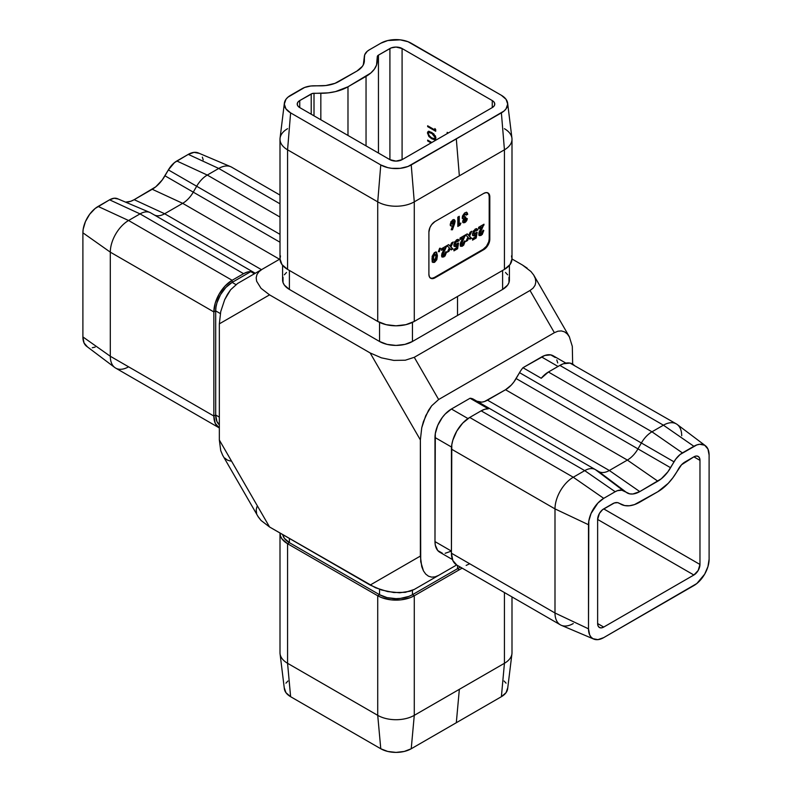 <?xml version="1.0" encoding="UTF-8"?>
<svg xmlns="http://www.w3.org/2000/svg" width="792" height="792" viewBox="0 0 792 792"><rect width="100%" height="100%" fill="white"/><g stroke="black" fill="none" stroke-linecap="round" stroke-linejoin="round"><path stroke-width="1.19" d="M492.248 107.603L492.248 100.564L402.088 48.52L402.088 159.657L396 161.113L389.912 159.657L299.752 107.603L297.881 105.989L297.228 104.089L297.881 102.178L299.752 100.564L312.493 93.456L328.324 92.852L335.531 91.595L347.985 86.783L370.814 73.003L374.368 69.171L376.547 65.013L377.289 56.747L378.447 55.133L391.218 47.896L396 47.065L402.088 48.52L492.248 100.564L494.119 102.178L494.772 104.089L494.119 105.989L492.248 107.603L402.088 159.657A8.613 4.97 180 0 1 389.912 159.657L299.752 107.603A8.613 4.97 180 0 1 297.228 104.089A8.613 4.97 180 0 1 299.752 100.564L299.752 107.603L299.752 100.564L311.216 93.951A3.95 2.287 180 0 1 314.008 93.288L314.008 115.83L314.008 93.288L320.829 93.288L320.829 119.77L320.829 93.288A38.412 22.176 180 0 0 347.985 86.783L347.985 135.452L347.985 86.783L366.043 76.369L366.043 145.876L366.043 76.369A38.412 22.176 180 0 0 377.289 60.687L377.289 56.747A3.95 2.287 180 0 1 378.447 55.133L378.447 153.034L378.447 55.133L389.912 48.52A8.613 4.97 180 0 1 402.088 48.52L402.088 159.657L492.248 107.603L492.248 100.564A8.613 4.97 180 0 1 494.772 104.089A8.613 4.97 180 0 1 492.248 107.603M603.722 508.9L699.97 564.468L699.97 460.36L693.881 456.845L696.217 456.034L698.188 456.42L699.514 457.934L699.97 460.36L699.97 564.468L698.188 570.468L693.881 575.012L603.722 627.066L601.395 627.878L599.415 627.492L598.099 625.977L597.633 623.552L597.633 519.443L599.415 513.444L602.534 509.711L614.344 502.969L617.641 502.643L624.69 505.573L629.383 505.761L634.481 504.603L657.825 491.733L668.22 483.338L672.923 477.725L681.556 464.765L693.881 456.845A8.613 4.97 -60 0 1 698.188 456.42A8.613 4.97 -60 0 1 699.97 460.36L693.881 456.845L685.05 461.944A12.92 7.465 -60 0 0 678.586 468.765L677.041 471.448A38.422 22.186 -60 0 1 657.825 491.733L639.778 502.148A38.422 22.186 -60 0 1 620.572 504.049L619.017 503.158A12.92 7.465 -60 0 0 612.562 503.791L603.722 508.89L699.97 564.468A8.613 4.97 -60 0 1 693.881 575.012L597.633 519.443A8.613 4.97 -60 0 1 603.722 508.89M431.076 142.916L427.65 140.936L427.65 140.105L431.798 142.501L427.65 140.105L427.65 140.936L431.076 142.916M435.471 139.323L431.67 138.729L428.908 136.531L427.452 132.848L427.967 131.65L429.284 131.393L433.778 133.878L435.907 137.758L435.511 139.283L434.442 139.719L431.67 138.729L435.204 139.531L435.917 137.966L431.67 132.403L428.125 131.541L427.442 133.076L428.462 131.413M447.173 133.185L447.173 132.343L448.282 132.987L447.173 132.343L447.173 133.185L447.777 132.828L447.173 133.185M434.877 129.957L434.877 128.532L435.709 129.551L435.709 131.274L427.65 126.621L427.65 125.789L434.877 129.957L427.65 125.789L427.65 126.621L435.709 131.274L435.709 129.551L434.877 128.532L434.877 129.957L435.491 129.611L434.877 129.957M430.066 277.903L432.046 278.289L434.382 277.477L483.11 249.341L486.496 246.203L488.743 241.748L489.199 238.788L489.199 196.584L488.743 194.159L487.417 192.644M459.261 224.057L460.914 223.106L460.053 225.156L457.816 226.443L457.816 217.137L459.261 216.305L459.261 224.057L459.261 216.305L457.816 217.137L457.816 226.443L460.053 225.156L460.914 223.106L458.647 223.71L459.261 224.057M464.112 220.503L464.934 220.909L467.32 218.691L465.894 221.81L463.35 222.8L462.686 221.126L463.746 218.869L462.35 218.077L462.469 216.028L464.518 213.078L466.973 212.484L467.735 214.276L466.29 215.107L465.221 214.315L463.845 215.81L464.072 217.246L465.666 216.899L465.666 218.453L464.112 220.503L465.666 218.453L465.666 216.899L463.706 216.533L464.973 214.434L466.29 215.107L467.735 214.276L466.943 212.474L465.053 212.721L462.261 217.345L463.746 218.869L462.667 221.443L463.28 222.76L464.924 222.582L466.706 220.691L467.32 218.691L464.934 220.909L463.508 220.146L464.934 220.909M436.095 252.084L437.412 255.667L436.857 259.499L434.343 262.399L432.788 262.35L432.155 261.251L432.155 256.341L434.293 252.688L436.61 252.341L437.412 255.667L436.422 252.212L434.65 252.46L431.937 258.915L432.937 262.449L434.699 262.221L436.748 259.766L436.135 259.41L434.085 261.865L434.699 262.221L432.65 262.221M480.18 233.046L480.477 233.759L481.368 233.59L482.348 231.363L483.803 230.531L482.219 234.531L479.437 235.59L478.942 232.571L481.348 227.294L478.635 228.858L478.635 227.304L484.001 224.205L480.18 233.046L484.001 224.205L478.635 227.304L478.635 228.858L481.348 227.294L478.734 233.996L479.467 235.61L481.15 235.392L483.803 230.531L482.348 231.363L481.239 233.68L479.576 232.7L481.239 233.68M475.933 232.68L477.15 232.304L476.21 238.016L472.537 240.134L472.537 238.58L475.061 237.125L475.378 235.184L473.893 235.897L472.586 234.947L473.2 231.165L476.051 228.72L477.2 228.947L477.804 230.046L474.576 231.205L473.883 232.987L474.527 233.967L475.933 232.68L474.982 233.828L473.883 232.987L475.042 230.809L477.804 230.046L477.061 228.858L475.131 229.086L472.438 233.887L473.2 235.749L475.378 235.184L475.061 237.125L472.537 238.58L472.537 240.134L476.21 238.016L477.15 232.304L475.933 232.68M471.814 231.244L469.537 236.204L471.517 238.214L469.884 239.154L468.725 237.976L467.567 240.501L465.934 241.441L467.904 237.145L465.617 234.818L467.25 233.878L468.715 235.373L470.181 232.185L471.814 231.244L470.181 232.185L468.715 235.373L467.25 233.878L465.617 234.818L467.904 237.145L465.934 241.441L467.567 240.501L468.725 237.976L469.884 239.154L471.517 238.214L468.923 235.848L471.517 238.214L469.448 238.709L470.913 237.857L468.923 235.848L469.537 236.204L471.814 231.244M461.587 243.787L461.875 244.5L462.766 244.332L463.756 242.095L465.201 241.263L463.627 245.273L460.835 246.322L460.35 243.312L462.746 238.026L460.033 239.59L460.033 238.045L465.409 234.937L461.587 243.787L465.409 234.937L460.033 238.045L460.033 239.59L462.746 238.026L460.142 244.738L460.875 246.342L462.558 246.134L465.201 241.263L463.756 242.095L462.637 244.411L460.974 243.431L462.637 244.411M457.34 243.421L458.558 243.035L457.608 248.747L453.945 250.866L453.945 249.312L456.459 247.856L456.776 245.916L455.291 246.639L453.984 245.688L454.598 241.906L457.449 239.461L458.608 239.689L459.212 240.788L455.974 241.936L455.281 243.728L455.935 244.708L457.34 243.421L456.39 244.56L455.281 243.728L456.449 241.54L459.212 240.788L458.469 239.59L456.529 239.827L453.836 244.619L454.608 246.48L456.776 245.916L456.459 247.856L453.945 249.312L453.945 250.866L457.608 248.747L458.558 243.035L457.34 243.421M453.212 241.976L450.935 246.936L452.925 248.945L451.292 249.896L450.123 248.708L448.965 251.232L447.332 252.173L449.312 247.876L447.015 245.56L448.648 244.619L450.123 246.104L451.588 242.926L453.212 241.976L451.588 242.926L450.123 246.104L448.648 244.619L447.015 245.56L449.312 247.876L447.332 252.173L448.965 251.232L450.123 248.708L451.292 249.896L452.925 248.945L450.331 246.589L452.925 248.945L450.846 249.44L452.311 248.599L450.331 246.589L450.935 246.936L453.212 241.976M442.985 254.519L443.282 255.232L444.173 255.064L445.153 252.836L446.609 252.005L445.025 256.014L442.243 257.063L441.748 254.044L444.154 248.767L441.441 250.331L441.441 248.777L446.807 245.678L442.985 254.519L446.807 245.678L441.441 248.777L441.441 250.331L444.154 248.767L441.54 255.47L442.273 257.083L443.956 256.865L446.609 252.005L445.153 252.836L444.045 255.153L442.382 254.173L444.045 255.153M439.659 248.252L440.382 248.243L439.372 251.698L438.342 251.668L439.659 248.252L438.758 251.341L439.372 251.698L440.382 248.243L439.659 248.252L438.342 251.668L439.372 251.698L438.471 251.331L439.669 248.252M455.133 221.364L452.47 229.769L451.192 229.759L452.598 225.76L451.638 226.086L450.331 225.225L450.886 221.76L453.598 219.552L455.083 220.82L454.351 219.711L452.638 219.889L450.173 224.215L450.905 225.918L452.598 225.76L451.192 229.759L452.47 229.769L454.519 223.938L453.915 223.591L451.866 229.413L452.47 229.769L451.311 229.413L451.866 229.413L453.915 223.591L454.519 223.938L455.133 221.364L454.519 221.008L455.133 221.364M219.344 427.957A25.849 14.919 -60 0 1 219.216 427.878A25.849 14.919 -60 0 1 213.86 416.048L110.306 356.261A25.849 14.919 120 0 0 115.652 368.092L219.344 427.957M87.348 346.777L84.051 342.976L82.893 336.917L82.893 232.808L83.18 229.215L85.457 221.562L89.654 214.285L95.149 208.484L109.573 199.822L140.035 213.889A21.196 12.236 -60 0 1 149.856 212.454A21.196 12.236 -60 0 1 150.629 212.84L255.281 273.26L150.629 212.84A21.196 12.236 120 0 0 140.035 213.889L243.59 273.676L232.135 280.289L243.59 273.676L140.035 213.889L128.571 220.503L232.135 280.289L225.136 285.932L219.216 293.931L215.246 303.069L213.86 311.939L110.306 252.153L110.306 356.261L213.86 416.048L213.86 311.939A25.849 14.919 -60 0 1 232.135 280.289L128.571 220.503A25.849 14.919 120 0 0 110.306 252.153L213.86 311.939L215.691 310.89L220.334 313.573L215.691 310.89L215.998 306.999L216.939 302.9L220.503 294.673L225.839 287.476L232.135 282.397L235.907 284.575L232.135 282.397L250.767 271.646L254.42 273.755L250.767 271.646L232.135 282.397A23.265 13.434 120 0 0 215.691 310.89L215.691 414.988L219.344 417.107L215.691 414.988L215.691 310.89L213.86 311.939L213.86 416.048L215.691 414.988A23.265 13.434 120 0 0 219.344 424.819L216.939 421.542L215.691 414.988L213.86 416.048L215.246 423.324L219.216 427.878M243.59 273.676A21.196 12.236 -60 0 1 250.767 271.646L247.292 272.072L243.59 273.676M280.002 195.079L231.65 167.171A25.849 14.919 120 0 0 218.731 168.448L280.002 203.821L218.731 168.448A25.849 14.919 -60 0 1 230.71 166.696L198.257 152.925A21.532 12.434 120 0 0 188.278 154.381L176.814 160.994A16.889 9.752 120 0 0 168.369 169.914L164.964 175.804A25.502 14.721 120 0 1 152.222 189.268L182.675 203.336L164.637 213.751A21.196 12.236 -60 0 1 154.816 215.186A21.196 12.236 -60 0 1 154.064 214.82A21.196 12.236 120 0 0 164.637 213.751L182.675 203.336A21.196 12.236 120 0 0 193.268 192.149A21.196 12.236 -60 0 1 182.675 203.336L279.536 259.251L182.675 203.336L152.222 189.268L134.175 199.683A25.502 14.721 120 0 1 125.542 202.128L130.66 201.316L134.175 199.683L155.737 186.833L162.231 179.972L168.369 169.914L280.002 234.353L196.673 186.249L193.268 192.149L280.002 242.223L193.268 192.149L196.673 186.249A21.196 12.236 -60 0 1 207.276 175.062A21.196 12.236 120 0 0 196.673 186.249L168.369 169.914L174.488 162.607L188.278 154.381L194.099 152.351L199.04 153.311M280.002 217.058L207.276 175.062L280.002 217.058M218.731 168.448L207.276 175.062L218.731 168.448L188.278 154.381L218.731 168.448M164.637 213.751L261.489 269.676L164.637 213.751L134.175 199.683L164.637 213.751M95.149 347.084L92.288 347.738M149.856 212.454L117.404 198.673A16.889 9.752 120 0 0 109.573 199.822L114.147 198.228L118.018 198.98M202.346 157.113L203.207 159.915M438.639 575.368L414.275 589.436L456.657 564.963L414.275 589.436L438.639 575.368L435.075 576.853L438.639 575.368M572.656 364.043L572.309 346.361L572.656 364.043M527.135 268.132L522.443 265.013L530.947 271.527L533.729 275.081L535.372 278.655L535.818 282.11L535.046 285.318L533.085 288.139L530.016 290.486L554.38 332.69L438.639 399.514L414.275 357.311L530.016 290.486L554.38 332.69L557.944 331.204L561.379 330.927L564.538 331.858L567.31 333.977L569.577 337.184L567.31 333.977L564.538 331.858L561.379 330.927L557.944 331.204L554.38 332.69L438.639 399.514L431.65 405.821L428.492 410.404L423.443 421.552L421.76 427.69L420.364 439.906L420.364 556.073L421.76 566.696L423.443 570.874L425.72 574.091L428.492 576.2L431.65 577.13L435.075 576.853L431.65 577.13L428.492 576.2L425.72 574.091L423.443 570.874L420.72 561.696L420.364 439.906L370.151 352.945L381.437 357.845L393.782 360.4L405.316 360.212L414.275 357.311L530.016 290.486L533.085 288.139L535.046 285.318L535.818 282.11L535.372 278.655L533.729 275.081L569.309 336.689L572.309 346.361M476.893 401.197L481.754 402.148L484.565 401.504L505.534 389.733L511.266 385.11L513.859 382.011L519.532 372.656A21.196 12.236 -60 0 1 522.958 367.716L544.797 355.469L550.727 354.885L555.261 357.509M556.786 359.915L557.726 362.934M442.292 553.172L437.758 550.559L435.303 545.124L434.986 541.599L451.43 551.103L445.144 553.291M451.43 551.103L434.986 541.599L435.303 433.61L437.758 425.344L442.292 417.493L445.144 414.087L451.43 409.009L470.062 398.257A21.196 12.236 -60 0 1 473.487 399.237L473.487 399.237A21.196 12.236 120 0 0 470.062 398.257L488.337 408.811A21.196 12.236 120 0 0 481.17 410.84L584.724 470.626A21.196 12.236 -60 0 1 595.327 469.577L473.487 399.237M280.002 533.164A25.849 14.919 180 0 1 280.002 533.016L280.497 536.075L281.962 538.877L287.565 543.718A25.849 14.919 180 0 1 280.002 533.164L280.002 652.747A25.849 14.919 0 0 0 287.565 663.29L287.565 543.718L287.565 663.29L377.725 715.344L377.725 595.762L287.565 543.718L289.397 542.659L284.358 538.303L282.714 534.58A23.265 13.424 0 0 0 289.397 542.659L379.556 594.713A23.265 13.424 0 0 0 412.444 594.713L460.31 567.082L457.528 568.686L457.528 565.468L457.528 568.686L459.35 569.745L462.142 568.131L414.275 595.762A25.849 14.919 180 0 1 377.725 595.762L377.725 715.344A25.849 14.919 0 0 0 414.275 715.344L414.275 595.762L414.275 715.344L504.435 663.29A25.849 14.919 0 0 0 511.998 652.747L511.998 596.921M504.435 592.545L504.435 663.29L504.435 592.545M504.068 681.001L506.058 683.159M507.692 687.911L506.058 692.673L501.385 696.703L456.311 722.73L411.226 748.757L404.247 751.45L396 752.4L387.753 751.45L380.774 748.757L290.615 696.703L285.942 692.673L284.308 687.911M285.942 683.159L287.932 681.001M257.964 516.384L261.053 520.473L269.557 526.987L219.344 440.015L219.344 323.849L220.73 311.622L224.69 299.653L227.462 294.347L230.62 289.763L237.62 283.457L230.62 289.763L224.69 299.653L220.73 311.622L219.344 323.849L269.557 294.862L261.053 288.347L256.628 281.219L256.182 277.764L256.954 274.557L258.915 271.735L261.984 269.389L237.62 283.457L280.002 258.984L261.984 269.389L258.915 271.735L256.954 274.557L256.182 277.764L256.628 281.219L261.053 288.347L269.557 294.862L370.151 352.945L269.557 294.862L219.344 323.849L219.344 440.015L220.73 450.628L222.72 455.351M522.443 265.013L511.998 258.984L522.443 265.013M505.494 272.478L507.642 274.794M508.969 277.319L508.969 282.556L507.642 285.08L502.603 289.436L412.444 341.481L404.9 344.391L396 345.421L387.1 344.391L379.556 341.481L289.397 289.436L284.358 285.08L283.031 282.556L283.031 277.319M284.358 274.794L286.506 272.478M256.954 506.682L256.182 509.89L256.628 513.345M269.557 526.987L375.547 587.773L387.595 591.574L399.762 592.782L410.216 591.208L414.275 589.436L405.316 592.337L393.782 592.525L381.437 589.971L370.151 585.07L420.364 556.073L370.151 585.07L269.557 526.987L219.344 440.015L220.73 450.628L222.691 455.311L258.271 516.919L261.053 520.473L269.557 526.987M224.69 458.023L227.462 460.142L230.62 461.073M504.435 128.71A25.849 14.919 180 0 1 511.998 139.253A25.849 14.919 180 0 1 504.435 149.807L459.35 175.834L456.311 138.907L504.068 110.999L506.058 108.841L507.692 104.089L506.058 99.327L501.385 95.297L407.969 41.699L400.198 39.838L387.753 40.55L380.774 43.243L369.31 49.856L367.211 51.331L364.686 54.846L363.875 63.558L362.429 66.32L356.905 71.092L334.986 83.338L325.799 85.536L310.721 86.011L304.633 87.466L287.932 97.178L285.942 99.327L284.308 104.089L285.942 108.841L290.615 112.88L380.774 164.934L387.753 167.627L391.802 168.33L400.198 168.33L407.969 166.478L501.385 112.88L504.435 149.807L504.435 269.389L414.275 321.433L414.275 201.861A25.849 14.919 180 0 1 377.725 201.861L377.725 321.433A25.849 14.919 0 0 0 414.275 321.433L414.275 201.861L504.435 149.807L504.435 269.389A25.849 14.919 0 0 0 511.998 258.835L511.503 255.925M430.383 278.061A8.613 4.97 120 0 0 434.382 277.477L434.986 277.824L434.382 277.477L483.11 249.341L483.724 249.688L483.11 249.341A8.613 4.97 120 0 0 489.199 238.788L489.812 239.144A8.613 4.97 -60 0 1 483.724 249.688L434.986 277.824A8.613 4.97 -60 0 1 430.68 278.249A8.613 4.97 -60 0 1 428.898 274.309L428.898 232.105A8.613 4.97 -60 0 1 434.986 221.552L483.724 193.416A8.613 4.97 -60 0 1 488.03 192.991A8.613 4.97 -60 0 1 489.812 196.931L489.347 194.515L488.03 192.991L486.05 192.605L483.724 193.416L434.986 221.552L431.6 224.69L429.917 227.601L428.898 232.105L428.898 274.309L429.363 276.735L430.68 278.249L432.66 278.635L434.986 277.824L483.724 249.688L487.1 246.55L488.783 243.639L489.812 239.144L489.812 196.931L489.199 196.584A8.613 4.97 120 0 0 487.714 192.832M280.497 255.925L280.002 258.835A25.849 14.919 0 0 0 287.565 269.389L287.565 149.807A25.849 14.919 180 0 1 280.002 139.253A25.849 14.919 180 0 1 287.565 128.71M280.002 139.253L280.002 258.835L281.962 264.548L287.565 269.389L377.725 321.433L287.565 269.389L287.565 149.807L377.725 201.861L377.725 321.433L386.11 324.671L396 325.809L405.89 324.671L414.275 321.433L504.435 269.389L510.038 264.548L511.998 258.835L511.998 139.253M389.912 159.657L389.912 48.52L389.912 159.657M311.216 114.216L311.216 93.951L311.216 114.216M509.414 265.34L509.414 279.942A23.265 13.424 0 0 1 502.603 289.436L502.603 270.438L502.603 289.436L457.528 315.463L457.528 296.465L457.528 315.463L412.444 341.481L412.444 322.393L412.444 341.481A23.265 13.424 0 0 1 379.556 341.481L289.397 289.436L289.397 270.438L289.397 289.436A23.265 13.424 0 0 1 282.586 279.942L282.586 265.34M379.556 322.393L379.556 341.481L379.556 322.393M504.435 149.807A25.849 14.919 0 0 0 511.939 138.204L507.642 103.207A21.532 12.434 180 0 1 501.385 112.88L504.435 149.807M284.358 103.207L280.061 138.204A25.849 14.919 0 0 0 287.565 149.807L290.615 112.88A21.532 12.434 180 0 1 284.358 103.207A21.532 12.434 180 0 1 290.615 95.297L302.079 88.674A16.88 9.742 180 0 1 314.008 85.823L320.829 85.823A25.492 14.721 180 0 0 338.847 81.517L356.905 71.092A25.492 14.721 180 0 0 364.3 61.727A25.492 14.721 180 0 0 364.37 60.687L364.37 56.747L363.389 64.716L364.37 56.747A16.88 9.742 180 0 1 364.409 56.064A16.88 9.742 180 0 1 369.31 49.856L380.774 43.243A21.532 12.434 180 0 1 411.226 43.243L501.385 95.297A21.532 12.434 180 0 1 507.642 103.207M377.725 201.861L287.565 149.807L290.615 112.88L380.774 164.934L377.725 201.861A25.849 14.919 0 0 0 414.275 201.861L411.226 164.934A21.532 12.434 180 0 1 380.774 164.934L377.725 201.861M459.35 175.834L456.311 138.907L411.226 164.934L414.275 201.861L459.35 175.834M289.397 542.659L289.397 538.441L289.397 542.659L287.565 543.718L377.725 595.762L379.556 594.713L379.556 589.347L379.556 594.713L289.397 542.659M412.444 594.713L412.444 590.357L412.444 594.713L408.92 596.386L400.534 598.386L396 598.643L387.1 597.623L379.556 594.713L377.725 595.762L381.645 597.623L390.961 599.851L401.039 599.851L410.355 597.623L414.275 595.762L412.444 594.713L457.528 568.686L459.35 569.745L414.275 595.762L412.444 594.713M501.385 696.703L504.435 663.29L459.35 689.317L456.311 722.73L501.385 696.703A21.532 12.434 0 0 0 507.642 688.793L511.939 653.796A25.849 14.919 180 0 1 504.435 663.29L501.385 696.703M284.358 688.793A21.532 12.434 0 0 0 290.615 696.703L287.565 663.29A25.849 14.919 180 0 1 280.061 653.796L284.358 688.793M380.774 748.757L377.725 715.344L287.565 663.29L290.615 696.703L380.774 748.757A21.532 12.434 0 0 0 411.226 748.757L414.275 715.344A25.849 14.919 180 0 1 377.725 715.344L380.774 748.757M456.311 722.73L411.226 748.757L414.275 715.344L459.35 689.317L456.311 722.73M573.269 623.552A25.849 14.919 -60 0 1 560.35 624.829A25.849 14.919 -60 0 1 554.994 612.998A25.849 14.919 120 0 0 561.29 625.304L593.743 639.075A21.532 12.434 -60 0 0 603.722 637.619L696.851 583.516L704.652 574.2L707.949 566.587L709.107 559.192L709.107 455.083L707.949 449.024L704.652 445.223L699.712 444.262L696.851 444.916L680.09 454.519L675.794 459.063L667.844 471.883L661.34 478.744L639.778 491.594L632.877 493.99L629.769 493.871L621.819 490.218L617.513 490.644L615.186 491.723L603.722 498.346L597.901 503.049L591.06 513.473L588.793 521.126L588.496 628.828L589.654 634.887L591.06 637.114L592.961 638.689L597.901 639.649L603.722 637.619L693.881 585.565A21.532 12.434 -60 0 0 709.107 559.192L709.107 455.083A21.532 12.434 -60 0 0 705.385 445.708A21.532 12.434 -60 0 0 693.881 446.292L682.427 452.905L651.964 431.808L548.411 372.012L559.865 365.399L663.429 425.185A25.849 14.919 -60 0 1 676.348 423.908A25.849 14.919 -60 0 1 681.694 435.739M597.633 623.552L597.633 519.443L693.881 575.012L603.722 627.066A8.613 4.97 -60 0 1 599.415 627.492A8.613 4.97 -60 0 1 597.633 623.552L603.722 627.066L597.633 623.552M575.061 366.003L572.784 364.122A25.849 14.919 120 0 0 559.865 365.399L663.429 425.185L651.964 431.808L548.411 372.012A21.196 12.236 120 0 0 541.233 378.269L522.958 367.716A21.196 12.236 120 0 0 519.532 372.656L641.371 442.995L637.966 448.886A21.196 12.236 -60 0 1 627.363 460.073L609.325 470.498A21.196 12.236 -60 0 1 598.732 471.547L595.327 469.577A21.196 12.236 120 0 0 584.724 470.626L615.186 491.723L603.722 498.346L573.269 477.239A25.849 14.919 120 0 0 554.994 508.89L588.496 524.72L588.496 628.828L554.994 612.998L451.43 553.212L451.43 449.104L554.994 508.89A25.849 14.919 -60 0 1 573.269 477.239L469.705 417.453L481.17 410.84L584.724 470.626L573.269 477.239L469.705 417.453A25.849 14.919 120 0 0 451.43 449.104L554.994 508.89L554.994 612.998L451.43 553.212A25.849 14.919 120 0 0 456.786 565.043L560.35 624.829M476.913 401.217A21.196 12.236 120 0 0 487.486 400.148L609.325 470.498L487.486 400.148L505.534 389.733L627.363 460.073L505.534 389.733A21.196 12.236 120 0 0 516.127 378.546L637.966 448.886L516.127 378.546L519.532 372.656L641.371 442.995A21.196 12.236 -60 0 1 651.964 431.808L663.429 425.185L693.881 446.292L663.429 425.185A25.849 14.919 120 0 1 677.229 424.492L705.385 445.708M598.732 471.547L598.732 471.547A21.196 12.236 120 0 0 609.325 470.498L627.363 460.073A21.196 12.236 120 0 0 637.966 448.886L641.371 442.995L673.982 461.815A16.889 9.752 -60 0 1 682.427 452.905L651.964 431.808A21.196 12.236 120 0 0 641.371 442.995L673.982 461.815L670.577 467.716L637.966 448.886L670.577 467.716A25.502 14.721 -60 0 1 657.825 481.18L627.363 460.073L657.825 481.18L639.778 491.594L609.325 470.498L639.778 491.594A25.502 14.721 -60 0 1 627.036 492.862L598.732 471.547M676.348 423.908L570.022 363.092L563.429 363.746L559.865 365.399L548.411 372.012L541.233 378.269L522.958 367.716L541.589 356.964L558.033 366.458L541.589 356.964A23.265 13.434 120 0 1 553.222 355.806L565.864 363.102M452.45 559.548L439.808 552.252A23.265 13.434 120 0 1 434.986 541.599L434.986 437.501A23.265 13.434 120 0 1 451.43 409.009L467.963 418.552L451.43 409.009L470.062 398.257L488.337 408.811L484.872 409.236L481.17 410.84L469.705 417.453L462.716 423.096L456.786 431.095L452.826 440.223L451.787 444.787L451.43 553.212L452.826 560.479L456.786 565.043M434.986 437.501L451.519 447.044L434.986 437.501M466.142 565.419L469.705 563.765M593.743 639.075A21.532 12.434 -60 0 1 588.496 628.828L554.994 612.998L554.994 508.89L588.496 524.72A21.532 12.434 -60 0 1 603.722 498.346L573.269 477.239L584.724 470.626L615.186 491.723A16.889 9.752 -60 0 1 623.631 490.892L595.327 469.577M232.135 280.289L232.135 282.397L232.135 280.289M176.814 160.994L207.276 175.062L176.814 160.994M164.964 175.804L193.268 192.149L164.964 175.804M98.119 206.435L128.571 220.503L140.035 213.889L109.573 199.822L98.119 206.435A21.532 12.434 120 0 0 82.893 232.808L110.306 252.153A25.849 14.919 -60 0 1 128.571 220.503L98.119 206.435M82.893 336.917L110.306 356.261L110.306 252.153L82.893 232.808L82.893 336.917A21.532 12.434 120 0 0 86.615 346.292L114.771 367.508A25.849 14.919 -60 0 1 110.306 356.261L82.893 336.917M128.571 366.815A25.849 14.919 -60 0 1 114.771 367.508M489.812 239.144L489.199 238.788L489.199 196.584L489.812 196.931L489.812 239.144M483.189 230.175L480.546 235.046L481.15 235.392L479.2 235.382L481.615 234.185L483.001 231.551M480.734 226.938L481.348 227.294L480.734 226.938L478.635 228.155L480.734 226.938M480.487 233.769L479.645 233.135L479.724 231.789L483.397 224.552L484.001 225.047L483.397 224.7L481.011 229.007L481.615 229.363L481.011 229.007L479.576 232.7L480.625 233.323M483.14 230.838L483.011 231.521M476.447 232.521L475.596 237.659L476.21 238.016L475.596 237.659L472.537 239.431L475.596 237.659L476.447 232.521M472.478 235.313L474.764 234.828L475.378 235.184L474.764 234.828L474.269 235.204L474.873 235.561L472.913 235.521M476.735 228.73L477.804 230.046L475.655 230.591L477.2 229.7L476.596 228.591M475.547 230.65L476.15 231.007M475.042 230.809L474.438 230.452L473.269 232.64L474.378 233.472M474.982 233.828L473.883 232.987M473.339 233.135L473.755 231.115L475.358 230.422M468.112 237.62L468.725 237.976L468.112 237.62L466.953 240.144L467.567 240.501L466.369 240.481L468.112 237.62M467.082 233.977L468.715 235.373L467.082 233.977M470.765 231.848L468.923 235.848L470.765 231.848M464.597 240.916L461.944 245.777L462.558 246.134L460.597 246.114L463.013 244.916L464.409 242.293M462.142 237.679L462.746 238.026L462.142 237.679L460.033 238.887L462.142 237.679M461.885 244.5L460.993 243.669L461.281 242.055L464.795 235.293L465.409 235.788L464.795 235.432L462.409 239.748L463.023 240.095L462.409 239.748L460.974 243.431L462.033 244.065M464.538 241.57L464.409 242.263M457.855 243.263L457.004 248.401L457.608 248.747L457.004 248.401L453.945 250.163L457.004 248.401L457.855 243.263M453.875 246.055L456.172 245.57L456.776 245.916L455.667 245.946L456.281 246.292L454.321 246.253M458.142 239.461L459.212 240.788L457.063 241.322L458.598 240.431L457.994 239.333M456.944 241.392L457.558 241.738M456.449 241.54L455.836 241.194L454.677 243.372L455.776 244.213M456.39 244.56L455.281 243.728M454.737 243.877L455.162 241.857L456.756 241.154M449.519 248.361L450.123 248.708L449.519 248.361L448.361 250.886L448.965 251.232L447.777 251.222L449.519 248.361M448.48 244.708L450.123 246.104L448.48 244.708M452.173 242.59L450.331 246.589L452.173 242.59M445.995 251.648L443.352 256.519L443.956 256.865L442.005 256.856L444.421 255.658L445.807 253.024M443.54 248.411L444.154 248.767L443.54 248.411L441.441 249.629L443.54 248.411M443.292 255.242L442.451 254.608L442.53 253.262L446.203 246.025L446.807 246.52L446.203 246.173L443.817 250.48L444.421 250.836L443.817 250.48L442.382 254.173L443.431 254.796M445.945 252.311L445.817 252.995M436.748 259.766L437.412 255.667L436.798 255.311L436.135 259.41L436.748 259.766M432.185 262.003L434.392 261.667L436.243 259.142L436.778 254.509L436.026 252.014M433.64 260.35L432.798 258.687L433.046 255.291M434.659 254.123L433.382 258.083L432.769 257.727L434.244 260.697L435.808 258.588L435.877 255.093L434.768 253.707L433.165 254.925L433.778 255.272L434.659 254.123L435.966 256.479L434.659 260.568L433.382 258.083L433.778 255.272L433.165 254.925L434.788 253.717M434.659 260.568L433.699 260.34M433.165 254.925L432.769 257.727L434.056 260.212M466.706 218.335L466.092 220.334L466.706 220.691L466.092 220.334L464.31 222.225L464.924 222.582L463.013 222.542M462.251 218.424L463.746 218.869M466.607 212.345L467.735 214.276L466.092 214.523L467.122 213.929L466.359 212.137M465.676 214.761L466.29 215.107M464.973 214.434L464.36 214.088L463.092 216.176L463.706 216.533M465.053 218.097L465.053 217.196L465.666 218.453L465.053 218.097L463.508 220.146L464.32 220.552L463.518 219.998L464.548 218.463M466.637 218.83L465.28 221.453L462.746 222.453M463.142 218.513L462.528 218.533M465.884 214.305L463.884 214.454L463.132 215.83L463.459 216.889M463.587 216.939L464.092 216.949M459.914 223.681L459.439 224.799L460.053 225.156L459.439 224.799L457.816 225.74L459.914 223.681M458.647 216.652L458.647 223.71L458.647 216.652M454.024 219.572L454.519 221.008L453.915 223.591L454.153 219.711M453.073 221.928L452.054 221.196L452.668 221.542L452.054 221.196L451.004 223.116L452.668 224.166L451.618 223.473L452.668 221.542L453.677 222.275L452.668 224.166L451.004 223.116L452.46 221.067M451.074 222.592L451.292 222.037M451.292 223.869L451.024 223.354M451.004 223.116L452.054 223.819M452.668 221.542L453.677 222.275L452.668 221.542L451.618 223.473M452.668 224.166L453.677 222.275M261.984 269.389L237.62 283.457M370.151 352.945L420.364 439.906L421.76 427.69L425.72 415.721L431.65 405.821L438.639 399.514L414.275 357.311L405.316 360.212L393.782 360.4L381.437 357.845L370.151 352.945M435.709 130.571L428.254 126.274L427.65 126.621L428.254 126.136L435.709 130.571M428.373 134.303L428.046 132.719L427.442 133.076L431.67 138.729L432.283 138.372L430.026 136.719M428.71 131.205L428.066 132.383L428.452 134.501M429.521 136.175L432.283 138.372L435.085 139.372M435.333 135.769L435.452 137.996M433.798 133.898L429.413 132.115L431.185 132.314L433.937 134.006M434.57 138.61L435.699 137.165L434.57 138.61L431.68 137.897L429.65 136.373L428.264 133.581L428.799 132.462L432.283 132.888L431.68 133.244L435.085 137.511L435.541 136.274M431.68 137.897L434.392 138.689L435.065 137.778L434.729 136.125L432.343 133.65L428.809 132.462L428.264 133.581L428.789 135.284L431.68 137.897M431.69 142.57L428.254 140.59L427.65 140.936L428.254 140.451L431.69 142.57M255.281 273.26L150.629 212.84M363.33 64.835L364.399 56.103M479.467 235.61L478.863 235.254M475.883 230.72L475.279 230.373M474.25 233.897L473.646 233.541M460.875 246.342L460.261 245.995M457.291 241.461L456.677 241.105M455.657 244.629L455.044 244.282M442.273 257.083L441.669 256.727M436.422 252.212L435.818 251.856M464.33 220.988L463.726 220.631M450.905 225.918L450.292 225.571M451.945 224.245L451.341 223.898M453.341 221.493L452.737 221.146M428.799 132.462L429.413 132.115"/></g></svg>
